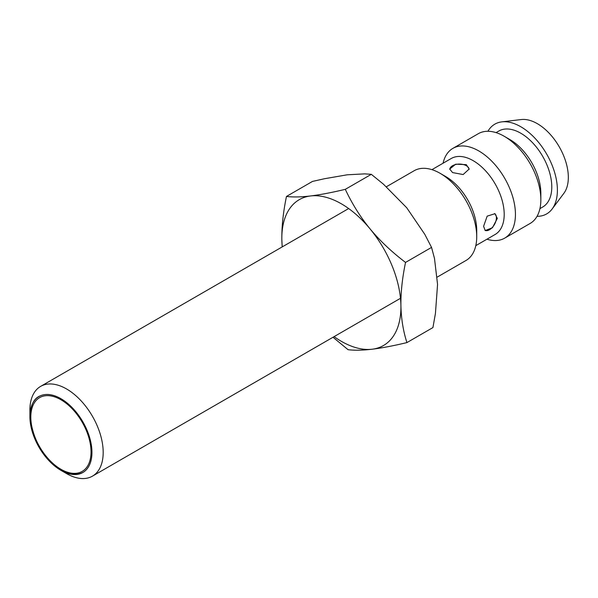 <?xml version="1.0" encoding="UTF-8"?>
<svg xmlns="http://www.w3.org/2000/svg" width="598" height="598" viewBox="0 0 598 598"><rect width="100%" height="100%" fill="white"/><g stroke="black" fill="none" stroke-linecap="round" stroke-linejoin="round"><path stroke-width="0.9" d="M60.921 470.334A43.878 25.333 -120 0 0 82.86 472.502A43.878 25.333 -120 0 0 89.588 437.347A43.878 25.333 -120 0 0 60.921 398.687A43.878 25.333 -120 0 0 38.99 396.511A43.878 25.333 -120 0 0 29.9 416.597A43.878 25.333 -120 0 0 60.921 470.334L66.542 473.579A51.824 29.922 -120 0 0 92.458 476.143A51.824 29.922 -120 0 0 100.397 434.619A51.824 29.922 -120 0 0 66.542 388.947A51.824 29.922 -120 0 0 40.634 386.383A51.824 29.922 -120 0 0 29.9 410.108L29.9 416.597M494.636 213.553A9.718 5.614 -60 0 1 496.4 217.836A9.718 5.614 -60 0 1 492.348 227.404A9.718 5.614 -60 0 1 484.978 230.38M449.733 169.339A9.718 5.606 180 0 1 455.997 164.435A9.718 5.606 180 0 1 466.305 165.713A9.718 5.606 180 0 1 469.138 169.383M437.235 277.091L465.984 260.489A51.824 29.922 -120 0 0 476.718 236.763A51.824 29.922 -120 0 0 440.076 173.293A51.824 29.922 -120 0 0 440.068 173.293A51.824 29.922 -120 0 0 414.16 170.729L386.39 186.763M497.327 218.375L492.438 227.771L485.217 230.536L483.588 226.313L487.168 216.155L494.935 213.71L497.327 218.375M476.718 236.763L476.718 230.275A43.878 25.333 -120 0 0 445.689 176.545L440.068 173.293M466.305 164.637L469.153 169.047L463.144 174.549L452.566 172.575L449.718 169.047L455.721 164.181L466.305 164.637M475.799 245.643L495.114 234.491A43.878 25.333 -120 0 0 495.114 183.833A43.878 25.333 -120 0 0 451.236 158.5L431.928 169.653M486.944 239.207A51.824 29.922 -120 0 0 504.705 238.131A51.824 29.922 -120 0 0 504.705 178.294A51.824 29.922 -120 0 0 452.888 148.371A51.824 29.922 -120 0 0 443.066 163.217M504.705 238.131L530.112 223.465A51.824 29.922 -120 0 0 540.846 199.739A51.824 29.922 -120 0 0 504.204 136.269A51.824 29.922 -120 0 0 478.288 133.705L452.888 148.371M540.846 199.739L540.846 193.251A43.878 25.333 -120 0 0 509.817 139.521L504.204 136.269M539.927 208.62L542.692 207.028A43.878 25.333 -120 0 0 542.692 156.362A43.878 25.333 -120 0 0 498.814 131.029L496.056 132.629M537.026 216.334A51.824 29.922 -120 0 0 552.126 209.008A51.824 29.922 -120 0 0 546.662 154.067A51.824 29.922 -120 0 0 501.819 121.872A51.824 29.922 -120 0 0 487.923 131.276M552.126 209.008L563.869 193.318A43.878 25.333 -120 0 0 559.242 146.809A43.878 25.333 -120 0 0 521.277 119.548L501.819 121.872M334.103 336.629A84.213 48.617 -120 0 0 372.188 349.217A84.213 48.617 -120 0 0 400.914 305.578A84.213 48.617 -120 0 0 370.11 228.944A84.213 48.617 -120 0 0 310.571 195.957A84.213 48.617 -120 0 0 281.845 239.604A84.213 48.617 -120 0 0 282.278 246.869M282.166 246.937L281.845 239.604C281.673 226.47 283.22 212.081 286.472 196.443C292.983 197.25 301.018 197.086 310.571 195.957C320.244 194.769 331.823 192.556 345.308 189.334C352.058 203.769 360.325 216.977 370.11 228.944C380.007 240.852 391.817 252.012 405.541 262.417C402.29 278.055 400.742 292.444 400.914 305.578C401.198 318.644 403.202 330.986 406.924 342.594C393.439 345.816 381.86 348.021 372.188 349.217C362.627 350.346 354.599 350.503 348.081 349.703L333.011 337.257M406.924 342.594L432.93 327.577L435.441 313.397L437.557 284.416L434.492 258.441L431.547 247.4L424.797 234.334L406.752 207.79L383.52 184.244L371.321 174.324L364.787 173.869L347.214 174.803L324.46 178.735L312.477 181.426L286.472 196.443M405.541 262.417L431.547 247.4M345.308 189.334L371.321 174.324M60.921 469.273A42.578 24.585 -120 0 0 87.002 432.182A42.578 24.585 -120 0 0 34.848 402.073A42.578 24.585 -120 0 0 60.921 469.273M39.902 395.981C19.936 404.412 34.123 455.953 61.19 469.871C70.048 474.752 77.576 475.455 83.78 471.979M348.656 208.545L40.634 386.383M400.481 298.305L92.458 476.143M445.689 176.545L440.076 173.293"/></g></svg>
